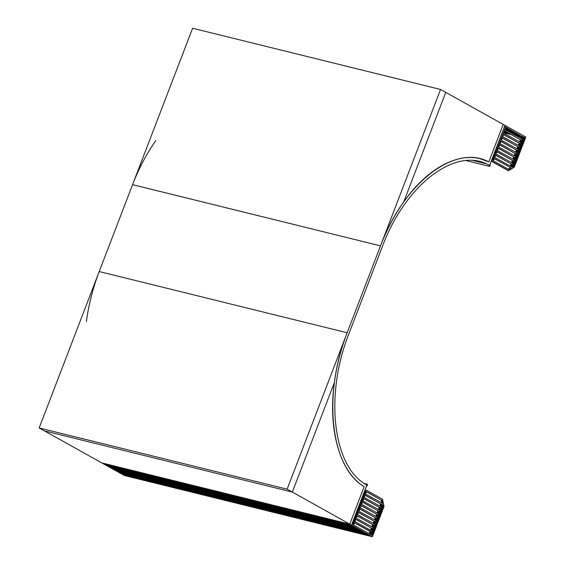 <?xml version="1.0" encoding="UTF-8"?>
<svg xmlns="http://www.w3.org/2000/svg" width="565" height="565" viewBox="0 0 565 565"><rect width="100%" height="100%" fill="white"/><g stroke="black" fill="none" stroke-linecap="round" stroke-linejoin="round"><path stroke-width="0.85" d="M489.855 164.69A0.869 0.586 103.9 0 0 489.339 166.336A0.869 0.586 103.9 0 0 489.855 164.69M366.6 485.794A0.869 0.586 -76.1 0 1 367.215 484.191A0.869 0.586 -76.1 0 1 366.6 485.794M491.211 161.159L507.871 170.461L508.698 170.658L514.228 167.254L525.831 137.041L504.948 125.395L489.551 165.496C456.562 145.509 405.416 184.282 382.251 246.841L348.902 333.731C324.331 395.507 332.919 467.608 366.904 484.996L351.515 525.097L103.564 463.886L351.727 525.478L349.77 524.129L101.827 462.912L349.77 524.129L364.157 486.656L349.77 524.129L292.338 492.08L334.367 382.604C327.792 429.81 339.897 472.086 364.157 486.656C330.532 467.361 322.516 394.808 347.157 332.764L99.214 271.546L39.169 427.959L287.119 489.17L347.157 332.764C340.928 349.071 336.662 365.682 334.367 382.604L292.338 492.08L44.395 430.869L124.448 475.539L372.399 536.75L351.515 525.097L351.924 524.03L352.97 524.61L365.795 491.19L364.672 490.823M403.749 201.853C426.504 169.444 456.4 152.599 480.257 158.744L488.817 161.894L503.203 124.42L440.552 89.461L380.513 245.867C386.792 229.588 394.54 214.919 403.749 201.853L445.771 92.378L403.749 201.853M440.552 89.461L192.601 28.25L99.214 271.546C92.985 287.86 88.719 304.471 86.417 321.393M504.418 126.758L505.576 127.04L504.531 126.461L504.948 125.395L503.203 124.42L488.817 161.894C454.86 143.475 403.798 183.067 380.513 245.867L132.563 184.656C138.849 168.377 146.589 153.708 155.799 140.643M39.169 427.959L44.395 430.869L292.338 492.08L287.119 489.17M136.299 472.51L134.541 472.072L150.742 481.112L152.501 481.55L136.299 472.51M137.832 477.926L139.583 478.357L123.382 469.317L121.63 468.886L137.832 477.926L138.001 477.474M135.247 477.291L137.005 477.722L120.804 468.682L119.046 468.251L135.247 477.291L135.423 476.839M132.662 476.648L134.421 477.086L118.219 468.046L116.461 467.608L132.662 476.648L132.839 476.203M140.41 478.562L142.168 479L125.967 469.96L124.208 469.522L140.41 478.562L140.586 478.11M130.084 476.013L131.836 476.443L115.634 467.403L113.883 466.973L130.084 476.013L130.254 475.561M142.994 479.198L144.753 479.636L128.552 470.596L126.793 470.158L142.994 479.198L143.171 478.753M127.499 475.377L129.258 475.808L113.049 466.768L111.298 466.337L127.499 475.377L127.669 474.925M145.579 479.84L147.338 480.271L131.129 471.231L129.378 470.8L145.579 479.84L145.749 479.388M148.164 480.476L149.916 480.907L133.714 471.867L131.956 471.436L148.164 480.476L148.334 480.024M124.914 474.741L126.673 475.172L110.472 466.132L108.713 465.694L124.914 474.741L125.091 474.289M122.506 473.654L122.337 474.099L124.088 474.536L107.887 465.496L106.128 465.059L122.337 474.099M153.2 481.938L123.029 474.487L124.575 475.356L154.746 482.8L153.2 481.938M124.745 474.911L124.575 475.356M150.919 480.667L150.742 481.112M167.289 480.158L165.538 479.727L181.739 488.767L183.491 489.198L167.289 480.158M168.822 485.575L170.581 486.013L154.379 476.973L152.621 476.535L168.822 485.575L168.999 485.13M166.244 484.94L167.996 485.37L151.794 476.33L150.036 475.9L166.244 484.94L166.414 484.488M163.659 484.304L165.418 484.735L149.209 475.695L147.458 475.264L163.659 484.304L163.829 483.852M171.407 486.218L173.165 486.649L156.957 477.609L155.206 477.178L171.407 486.218L171.576 485.766M161.074 483.661L162.833 484.099L146.632 475.059L144.873 474.621L161.074 483.661L161.251 483.216M173.992 486.853L175.743 487.284L159.542 478.244L157.783 477.813L173.992 486.853L174.161 486.401M158.49 483.026L160.248 483.463L144.047 474.423L142.288 473.986L158.49 483.026L158.666 482.574M176.57 487.489L178.328 487.927L162.127 478.887L160.368 478.449L176.57 487.489L176.746 487.037M179.154 488.125L180.913 488.563L164.712 479.523L162.953 479.085L179.154 488.125L179.331 487.68M155.912 482.39L157.663 482.821L141.462 473.781L139.71 473.35L155.912 482.39L156.081 481.938M153.496 481.302L153.327 481.754L155.085 482.185L138.884 473.145L137.126 472.714L153.327 481.754M184.19 489.587L154.026 482.143L155.573 483.004L185.737 490.455L184.19 489.587M155.742 482.567L155.573 483.004M181.909 488.315L181.739 488.767M212.73 496.416L214.488 496.854L198.287 487.814L196.528 487.376L212.73 496.416L212.906 495.964M199.819 493.231L201.571 493.662L185.369 484.622L183.618 484.191L199.819 493.231L199.989 492.779M197.234 492.588L198.993 493.026L182.785 483.986L181.033 483.548L197.234 492.588L197.404 492.143M202.397 493.867L204.156 494.297L187.954 485.257L186.196 484.827L202.397 493.867L202.574 493.415M194.65 491.953L196.408 492.39L180.207 483.35L178.448 482.913L194.65 491.953L194.826 491.501M204.982 494.502L206.741 494.94L190.539 485.9L188.781 485.462L204.982 494.502L205.159 494.057M192.072 491.317L193.823 491.748L177.622 482.708L175.863 482.277L192.072 491.317L192.241 490.865M207.567 495.145L209.318 495.576L193.117 486.536L191.365 486.105L207.567 495.145L207.736 494.693M189.487 490.681L191.245 491.112L175.037 482.072L173.286 481.641L189.487 490.681L189.656 490.229M210.152 495.78L211.903 496.211L195.702 487.171L193.943 486.74L210.152 495.78L210.321 495.328M186.563 490.653L216.734 498.104L215.18 497.242L185.016 489.791L186.563 490.653L186.732 490.215M186.902 490.039L188.661 490.477L172.459 481.436L170.701 480.999L186.902 490.039L187.079 489.594M184.494 488.951L184.317 489.403L186.076 489.834L169.874 480.794L168.116 480.363L184.317 489.403M243.727 504.072L245.478 504.503L229.277 495.463L227.518 495.032L243.727 504.072L243.896 503.62M230.81 500.88L232.568 501.317L216.367 492.27L214.608 491.84L230.81 500.88L230.986 500.428M228.225 500.244L229.983 500.675L213.782 491.635L212.023 491.204L228.225 500.244L228.401 499.792M233.394 501.515L235.153 501.953L218.945 492.913L217.193 492.475L233.394 501.515L233.564 501.07M225.647 499.608L227.398 500.039L211.197 490.999L209.446 490.568L225.647 499.608L225.816 499.156M235.979 502.158L237.731 502.589L221.529 493.549L219.771 493.118L235.979 502.158L236.149 501.706M223.062 498.966L224.821 499.404L208.619 490.364L206.861 489.926L223.062 498.966L223.232 498.521M238.557 502.793L240.316 503.224L224.114 494.184L222.356 493.754L238.557 502.793L238.734 502.341M220.477 498.33L222.236 498.761L206.034 489.721L204.276 489.29L220.477 498.33L220.654 497.878M241.142 503.429L242.901 503.867L226.692 494.827L224.941 494.389L241.142 503.429L241.312 502.984M217.56 498.309L247.724 505.753L246.178 504.891L216.007 497.44L217.56 498.309L217.73 497.871M217.899 497.694L219.651 498.125L203.449 489.085L201.691 488.654L217.899 497.694L218.069 497.242M215.484 496.607L215.314 497.052L217.073 497.49L200.865 488.45L199.113 488.012L215.314 497.052M274.717 511.721L276.476 512.151L260.274 503.111L258.516 502.681L274.717 511.721L274.894 511.269M261.807 508.535L263.558 508.966L247.357 499.926L245.598 499.495L261.807 508.535L261.976 508.083M259.222 507.893L260.981 508.331L244.772 499.291L243.021 498.853L259.222 507.893L259.392 507.448M264.385 509.171L266.143 509.602L249.942 500.562L248.183 500.131L264.385 509.171L264.561 508.719M256.637 507.257L258.396 507.688L242.194 498.648L240.436 498.217L256.637 507.257L256.814 506.805M266.97 509.807L268.728 510.244L252.527 501.197L250.768 500.767L266.97 509.807L267.139 509.355M254.052 506.621L255.811 507.052L239.609 498.012L237.851 497.581L254.052 506.621L254.229 506.169M269.554 510.442L271.306 510.88L255.105 501.84L253.353 501.402L269.554 510.442L269.724 509.997M251.474 505.979L253.226 506.417L237.025 497.377L235.273 496.939L251.474 505.979L251.644 505.534M272.132 511.085L273.891 511.516L257.689 502.476L255.931 502.045L272.132 511.085L272.309 510.633M248.551 505.958L278.722 513.408L277.168 512.54L247.004 505.096L248.551 505.958L248.72 505.52M248.89 505.343L250.648 505.781L234.447 496.734L232.688 496.303L248.89 505.343L249.066 504.891M246.481 504.255L246.305 504.707L248.063 505.138L231.862 496.098L230.103 495.667L246.305 504.707M305.714 519.369L307.466 519.807L291.265 510.767L289.506 510.329L305.714 519.369L305.884 518.924M292.797 516.184L294.556 516.615L278.354 507.575L276.596 507.144L292.797 516.184L292.967 515.732M290.212 515.548L291.971 515.979L275.769 506.939L274.011 506.508L290.212 515.548L290.389 515.096M295.382 516.82L297.134 517.258L280.932 508.218L279.181 507.78L295.382 516.82L295.552 516.375M287.634 514.906L289.386 515.344L273.185 506.304L271.426 505.866L287.634 514.906L287.804 514.461M297.96 517.462L299.718 517.893L283.517 508.853L281.758 508.415L297.96 517.462L298.136 517.01M285.05 514.27L286.808 514.708L270.6 505.661L268.848 505.23L285.05 514.27L285.219 513.818M300.545 518.098L302.303 518.529L286.102 509.489L284.343 509.058L300.545 518.098L300.721 517.646M282.465 513.634L284.223 514.065L268.022 505.025L266.263 504.594L282.465 513.634L282.641 513.182M303.13 518.734L304.888 519.171L288.68 510.124L286.928 509.694L303.13 518.734L303.299 518.282M279.548 513.613L309.712 521.057L308.165 520.196L277.994 512.745L279.548 513.613L279.717 513.168M279.887 512.999L281.638 513.43L265.437 504.39L263.678 503.959L279.887 512.999L280.056 512.547M277.471 511.911L277.302 512.356L279.054 512.794L262.852 503.754L261.101 503.316L277.302 512.356M365.795 491.19L364.75 490.611L365.159 489.537L382.561 499.248L383.995 506.537L372.399 536.75M340.709 528.713L339.155 527.844L308.991 520.4L310.538 521.262L340.709 528.713M338.463 527.456L322.262 518.416L320.503 517.985L336.705 527.025L338.463 527.456M383.127 506.593L372.109 535.295L370.562 534.426L382.067 504.453L382.788 504.856L383.127 506.593L382.3 506.388L381.968 504.707M369.863 534.038L353.662 524.998L354.573 522.618L370.781 531.658L369.863 534.038M341.535 528.911L370.873 536.157L369.326 535.295L339.982 528.049L341.535 528.911L341.705 528.473M368.627 534.907L351.494 525.634L368.627 534.907M352.221 524.193L364.969 490.985M369.122 533.621L369.955 531.453L370.781 531.658M371.367 534.878L382.3 506.388M369.955 531.453L354.495 522.83M381.615 502.907L381.036 499.954L366.41 491.79M365.089 495.237L380.542 503.867L379.708 506.035M355.816 519.383L371.276 528.007L370.442 530.175M357.144 515.937L372.596 524.56L371.77 526.728M358.464 512.483L373.924 521.107L373.091 523.275M359.792 509.037L375.245 517.66L374.418 519.828M361.113 505.583L376.573 514.214L375.739 516.382M362.44 502.137L377.893 510.76L377.067 512.928M363.761 498.69L379.221 507.314L378.388 509.482M381.368 504.065L380.457 506.445L364.256 497.405L365.167 495.025L380.542 503.867M379.221 507.314L363.846 498.478L362.928 500.858L379.129 509.898L380.047 507.518M377.893 510.76L362.518 501.925L361.607 504.305L377.808 513.345L378.72 510.965M376.573 514.214L361.197 505.371L360.279 507.751L376.488 516.791L377.399 514.418M375.245 517.66L359.87 508.825L358.959 511.205L375.16 520.245L376.071 517.865M373.924 521.107L358.549 512.271L357.631 514.651L373.839 523.691L374.75 521.311M372.596 524.56L357.221 515.725L356.31 518.098L372.512 527.145L373.43 524.765M371.276 528.007L355.901 519.171L354.99 521.552L371.191 530.591L372.102 528.211M381.989 504.665L382.788 504.856M381.036 499.954L366.494 491.578L365.576 493.958L382.498 503.401L381.869 500.159M354.785 531.488L356.543 531.919L340.335 522.879L338.583 522.448L354.785 531.488L354.954 531.036M352.2 530.853L353.958 531.284L337.757 522.244L335.998 521.806L352.2 530.853L352.376 530.401M357.37 532.124L359.121 532.555L342.92 523.515L341.161 523.084L357.37 532.124L357.539 531.672M349.622 530.21L351.374 530.648L335.172 521.608L333.414 521.17L349.622 530.21L349.791 529.765M359.947 532.76L361.706 533.198L345.505 524.158L343.746 523.72L359.947 532.76L360.124 532.315M347.037 529.575L348.789 530.005L332.587 520.965L330.836 520.534L347.037 529.575L347.207 529.123M362.532 533.402L364.291 533.833L348.089 524.793L346.331 524.362L362.532 533.402L362.709 532.95M344.452 528.939L346.211 529.37L330.009 520.33L328.251 519.899L344.452 528.939L344.629 528.487M365.117 534.038L366.869 534.469L350.667 525.429L348.916 524.998L365.117 534.038L365.287 533.586M341.867 528.296L343.626 528.734L327.425 519.694L325.666 519.256L341.867 528.296L342.044 527.851M339.459 527.209L339.29 527.661L341.041 528.098L324.84 519.051L323.088 518.621L339.29 527.661M323.787 523.833L325.546 524.271L309.345 515.231L307.586 514.793L323.787 523.833L323.964 523.388M321.21 523.197L322.961 523.635L306.76 514.588L305.008 514.157L321.21 523.197L321.379 522.745M318.625 522.561L320.383 522.992L304.182 513.952L302.423 513.521L318.625 522.561L318.801 522.109M326.372 524.475L328.131 524.906L311.929 515.866L310.171 515.435L326.372 524.475L326.549 524.023M316.04 521.926L317.798 522.357L301.597 513.317L299.838 512.879L316.04 521.926L316.216 521.474M328.957 525.111L330.716 525.542L314.507 516.502L312.756 516.071L328.957 525.111L329.127 524.659M313.462 521.283L315.214 521.721L299.012 512.681L297.261 512.243L313.462 521.283L313.632 520.838M331.542 525.747L333.294 526.184L317.092 517.144L315.334 516.707L331.542 525.747L331.712 525.302M334.12 526.389L335.878 526.82L319.677 517.78L317.918 517.342L334.12 526.389L334.296 525.937M310.877 520.648L312.636 521.078L296.427 512.038L294.676 511.608L310.877 520.648L311.047 520.196M308.469 519.56L308.292 520.012L310.051 520.443L293.849 511.403L292.091 510.972L308.292 520.012M310.708 520.824L310.538 521.262M336.874 526.573L336.705 527.025M504.185 132.874L511.127 134.583M516.128 135.819L521.333 137.104M522.929 137.5L523.819 137.719M504.263 132.676L510.435 134.195M515.435 135.43L521.403 136.907M523.006 137.302L523.896 137.521L523.091 137.076M504.432 132.231L508.881 133.333M513.889 134.569L521.573 136.469M522.477 136.476L521.566 138.849L505.357 129.809L506.275 127.429L520.81 135.798M506.099 127.881L520.718 136.038M504.75 131.405L506.982 132.648L504.58 131.85M504.835 131.193L508.189 132.945M505.513 129.42L514.729 134.562L513.19 134.18M505.59 129.208L515.555 134.767L517.314 135.197L505.767 128.756M505.845 128.545L518.14 135.402L519.892 135.833L506.021 128.093M524.723 137.726L513.705 166.428L512.391 167.233L511.671 166.83L523.176 136.864L524.723 137.726L523.896 137.521L512.879 166.223L511.784 166.894M520.817 138.439L521.65 136.271L506.191 127.641M492.002 160.05L504.453 126.673M505.576 127.04L492.751 160.467L491.705 159.881L491.296 160.947L508.698 170.658M513.705 166.428L512.879 166.223M511.283 167.918L494.361 158.475L493.443 160.856L508.818 169.429L511.283 167.918L494.276 158.687M510.456 167.713L508.21 169.09M510.223 166.025L511.057 163.857L495.604 155.234M519.496 141.886L520.323 139.717L504.87 131.094M518.169 145.332L519.002 143.164L503.542 134.541M516.848 148.786L517.681 146.618L502.221 137.994M515.52 152.232L516.354 150.064L500.894 141.441M514.199 155.679L515.033 153.511L499.573 144.887M512.872 159.132L513.705 156.964L498.252 148.341M511.551 162.579L512.384 160.411L496.925 151.787M511.883 164.062L510.972 166.442L494.77 157.402L495.682 155.022L511.057 163.857M513.211 160.615L512.293 162.995L496.091 153.955L497.009 151.575L512.384 160.411M514.531 157.169L513.62 159.549L497.419 150.509L498.33 148.129L513.705 156.964M515.859 153.715L514.941 156.095L498.74 147.055L499.658 144.675L515.033 153.511M517.18 150.269L516.269 152.649L500.067 143.609L500.978 141.229L516.354 150.064M518.508 146.822L517.589 149.202L501.388 140.155L502.299 137.782L517.681 146.618M519.828 143.369L518.917 145.749L502.716 136.709L503.627 134.329L519.002 143.164M521.156 139.922L520.238 142.302L504.036 133.262L504.948 130.882L520.323 139.717M505.4 131.765L505.223 132.21M502.815 131.122L502.638 131.574M513.147 133.679L512.992 134.067M515.725 134.315L515.555 134.767M518.31 134.95L518.14 135.402M99.214 271.546L347.157 332.764L380.513 245.867L132.563 184.656M465.786 160.524L489.339 166.336M472.827 160.474L485.964 163.716M367.116 484.149L364.411 483.485"/></g></svg>
